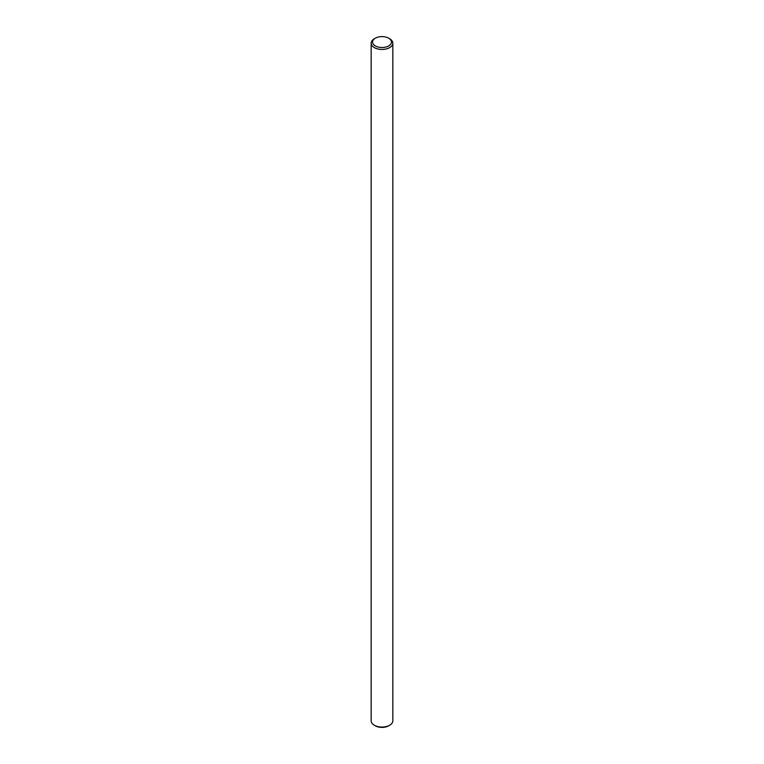 <?xml version="1.0" encoding="UTF-8"?>
<svg xmlns="http://www.w3.org/2000/svg" width="764" height="764" viewBox="0 0 764 764"><rect width="100%" height="100%" fill="white"/><g stroke="black" fill="none" stroke-linecap="round" stroke-linejoin="round"><path stroke-width="1.15" d="M375.315 45.916A9.454 5.463 0 0 0 388.685 45.916A9.454 5.463 0 0 0 388.685 38.2L389.669 38.763A10.839 6.255 180 0 1 392.839 43.195A10.839 6.255 180 0 1 386.145 48.972A10.839 6.255 180 0 1 374.331 47.616A10.839 6.255 180 0 1 371.161 43.195A10.839 6.255 180 0 1 374.331 38.763L375.315 38.2A9.454 5.463 0 0 0 375.315 45.916M389.669 725.237L388.685 725.8A9.454 5.463 180 0 1 375.315 725.8L374.331 725.237A10.839 6.255 0 0 0 389.669 725.237A10.839 6.255 0 0 0 392.839 720.805L392.839 43.195M371.161 43.195L371.161 720.805A10.839 6.255 0 0 0 374.331 725.237L375.315 725.8M389.669 38.763L388.685 38.2A9.454 5.463 0 0 0 375.315 38.2"/></g></svg>
